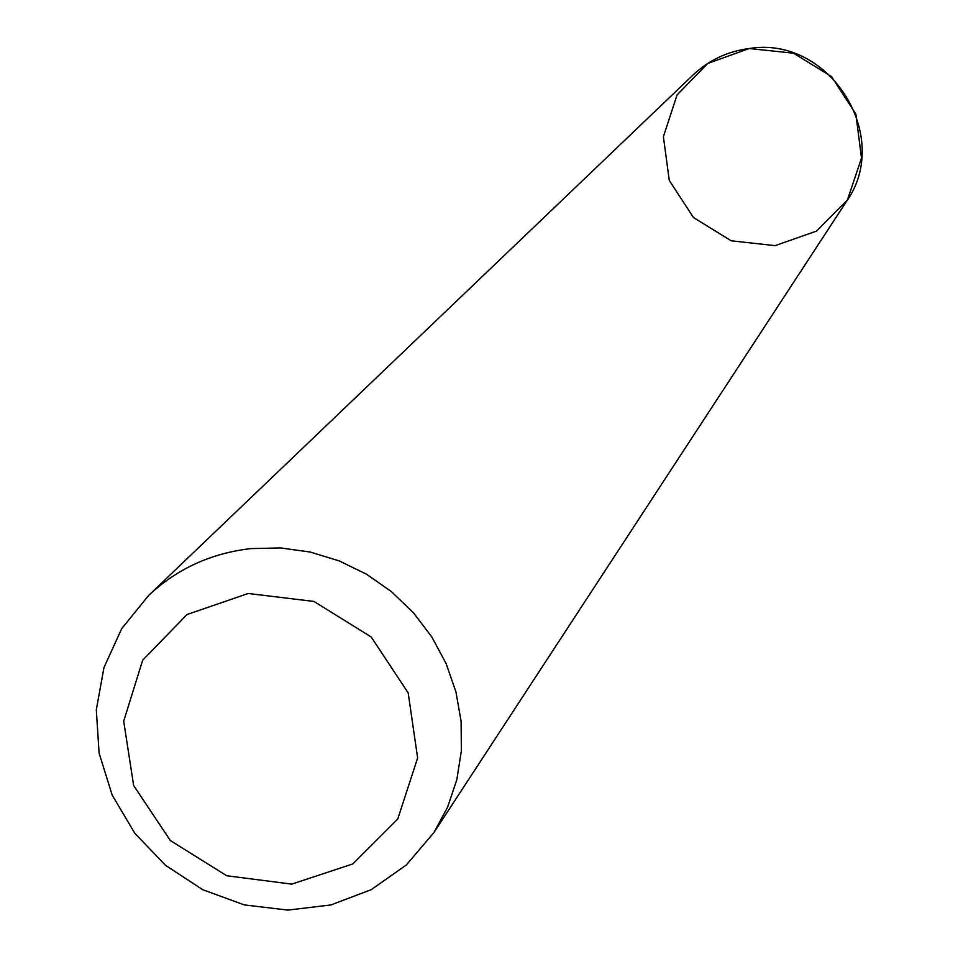 <?xml version="1.0" encoding="UTF-8"?>
<svg xmlns="http://www.w3.org/2000/svg" width="958" height="958" viewBox="0 0 958 958"><rect width="100%" height="100%" fill="white"/><g stroke="black" fill="none" stroke-linecap="round" stroke-linejoin="round"><path stroke-width="1.44" d="M148.61 595.469L693.113 74.94C708.884 60.138 727.577 51.325 749.216 48.523C829.628 35.206 893.323 136.599 846.07 202.054L433.914 832.586L406.228 865.074L371.249 889.647L331.037 904.927L287.903 910.1L244.314 904.915L202.737 889.695L165.518 865.325L134.755 833.197L112.182 795.104L99.117 753.192L96.303 709.842L103.979 667.51L121.726 628.628L148.61 595.469C177.002 568.812 211.083 553.197 250.84 548.611L280.574 547.928L310.296 552.059L339.192 560.897L366.507 574.213L391.475 591.673L413.449 612.785L431.83 636.986L446.129 663.631L455.972 691.999L461.085 721.314L461.373 750.809L456.822 779.692L447.59 807.187L433.914 832.586M248.218 593.481L314.008 601.456L371.189 636.974L408.192 692.909L417.628 757.934L397.774 818.97L352.795 863.948L291.771 884.126L226.747 875.756L170.392 840.597L133.641 785.524L123.702 721.194L142.682 660.158L187.061 614.521L248.218 593.481M749.216 48.523L793.475 53.193L831.568 76.616L855.865 114.098L861.505 158.13L847.447 199.875L816.587 231.082L775.106 245.643L731.194 240.793L693.46 217.526L669.271 180.415L663.391 136.707L677.055 94.974L707.663 63.468L749.216 48.523"/></g></svg>
